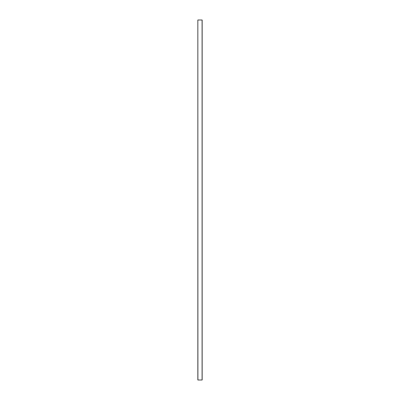 <?xml version="1.0" encoding="UTF-8"?>
<svg xmlns="http://www.w3.org/2000/svg" width="400" height="400" viewBox="0 0 400 400"><rect width="100%" height="100%" fill="white"/><g stroke="black" fill="none" stroke-linecap="round" stroke-linejoin="round"><path stroke-width="0.6" d="M197.84 380L197.84 20L197.84 380L197.84 20L197.91 380L202.09 380L202.09 20L197.91 20L202.09 20L202.09 380L202.16 20L202.16 380L197.84 380"/></g></svg>
